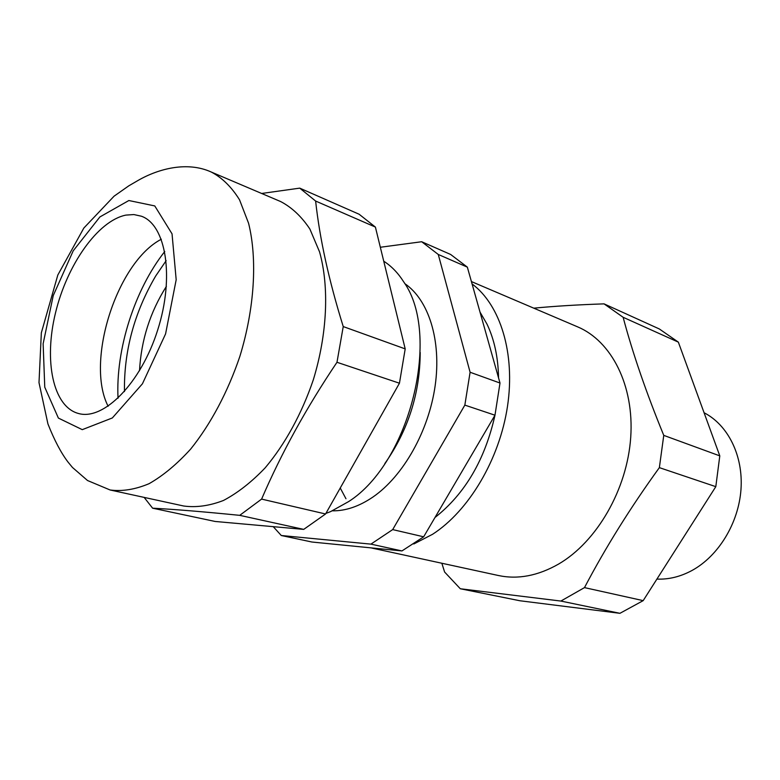 <?xml version="1.0" encoding="UTF-8"?>
<svg xmlns="http://www.w3.org/2000/svg" width="780" height="780" viewBox="0 0 780 780"><rect width="100%" height="100%" fill="white"/><g stroke="black" fill="none" stroke-linecap="round" stroke-linejoin="round"><path stroke-width="1.17" d="M480.012 312.088L486.993 324.11C494.315 339.407 498.166 357.337 498.547 377.89M495.027 415.009C485.033 459.673 465.007 493.847 434.967 517.51M340.246 488.017L345.969 498.742M413.81 543.982L432.598 534.271C468.819 510.91 499.502 459.449 507.488 406.38C515.483 353.281 500.302 304.902 472.085 283.94M370.968 547.862L387.445 549.5M371.806 548.057L498.41 575.513C517.91 579.657 537.995 575.825 558.675 564.018C596.885 541.739 627.188 489.392 630.718 437.395C634.316 385.359 611.423 341.006 577.6 326.849L471.412 281.57M656.906 579.082C668.713 579.589 680.394 576.722 691.948 570.511C718.468 556.082 738.64 523.107 740.99 489.343C743.35 455.569 727.925 424.934 704.087 412.756M659.315 328.955L604.061 303.869L623.132 317.284L678.346 342.137L659.315 328.955M719.794 455.871L663.76 435.377L659.363 467.639L715.806 486.661L719.794 455.871L678.346 342.137M663.76 435.377C646.201 392.506 632.648 353.145 623.132 317.284M715.806 486.661L643.178 600.639L584.493 587.613L560.869 601.058L619.934 613.314L643.178 600.639M619.934 613.314L519.841 600.746L460.307 588.754L444.6 572.013L441.841 563.248M460.307 588.754L560.869 601.058M584.493 587.613C605.485 547.609 630.435 507.614 659.363 467.639M604.061 303.869C578.165 304.726 554.736 306.16 533.783 308.159M325.913 513.396L330.564 511.631L348.66 501.569C410.036 462.579 441.509 334.454 403.728 281.902C398.083 273 391.414 266.107 383.74 261.202M384.803 463.613C408.213 430.248 420.01 393.198 420.206 352.443M332.436 510.832C345.696 511.007 359.239 506.376 373.064 496.948C403.24 476.122 428.707 431.174 435.152 385.769C441.607 340.343 428.649 299.832 404.791 283.627M421.678 241.732L450.645 254.465L467.347 267.14L500 383.029L470.096 372.255L438.272 254.465L421.678 241.732L380.328 247.26M438.272 254.465L467.347 267.14M500 383.029L494.978 415.204L423.657 536.806L392.681 529.6L464.841 405.113L470.096 372.255M464.841 405.113L494.978 415.204M273.234 526.656L281.278 535.509L370.909 544.128L392.681 529.6M370.909 544.128L401.953 550.933L311.951 542.022L281.278 535.509M423.657 536.806L401.953 550.933M261.641 193.469L299.735 188.136L359.122 214.237L375.394 227.077L315.627 201.045C319.702 238.69 328.906 280.537 343.239 326.576L405.2 348.894L399.448 383.214L336.979 362.281C306.404 407.726 281.278 453.326 261.602 499.102L325.572 513.981L303.712 529.386L239.723 515.346C203.755 511.748 174.72 509.359 152.617 508.19L215.163 521.469L303.712 529.386M299.735 188.136L315.627 201.045M152.617 508.19L144.144 497.396M261.602 499.102L239.723 515.346M399.448 383.214L325.572 513.981M343.239 326.576L336.979 362.281M375.394 227.077L405.2 348.894M280.644 201.552C291.847 207.402 301.597 216.577 309.894 229.066L319.566 251.911C329.355 286.757 327.337 333.84 313.365 379.636C301.87 413.605 285.002 444.317 265.151 467.863C251.521 482.128 237.627 492.999 223.47 500.467C209.469 505.869 196.209 507.712 183.69 506.005L110.136 489.996C122.333 491.585 135.33 489.469 149.146 483.649C163.176 475.654 177.021 464.11 190.7 449.036C210.688 424.174 227.897 391.862 239.909 356.245C254.592 308.256 257.507 259.214 248.586 223.275L239.538 199.816C231.631 187.083 222.251 177.83 211.38 172.088L280.644 201.552M125.892 215.105L133.877 214.559L141.365 216.206C166.023 224.786 174.739 276.968 157.677 330.057C140.907 383.233 103.613 420.761 78.526 413.507C52.923 406.79 43.729 360.731 55.526 312.77C67.061 264.771 97.832 220.75 125.892 215.105M108.127 406.263C85.127 361.793 116.844 262.216 161.323 239.236M118.034 398.248C115.577 349.567 134.618 289.79 164.765 251.492M166.393 286.367C150.101 312.156 141.141 340.275 139.522 370.734M166.159 260.656L155.688 276.003C134.267 312.624 123.854 351.156 124.459 391.589M128.856 200.528L99.889 216.947L73.213 250.819L53.235 295.601L43.134 343.736L44.762 387.192L58.383 418.08L82.27 429.653L112.34 417.953L142.428 383.799L165.575 333.918L176.182 279.737L172.039 233.844L154.772 205.93L128.856 200.528M211.38 172.088C187.58 161.148 158.749 168.519 137.992 180.482L128.827 185.816L114.065 196.189L83.84 228.043L57.817 275.018L41.34 332.836L39 382.648L47.931 423.92C54.346 440.193 61.054 452.927 68.055 462.111L72.481 467.473L87.526 480.519L110.136 489.996"/></g></svg>
